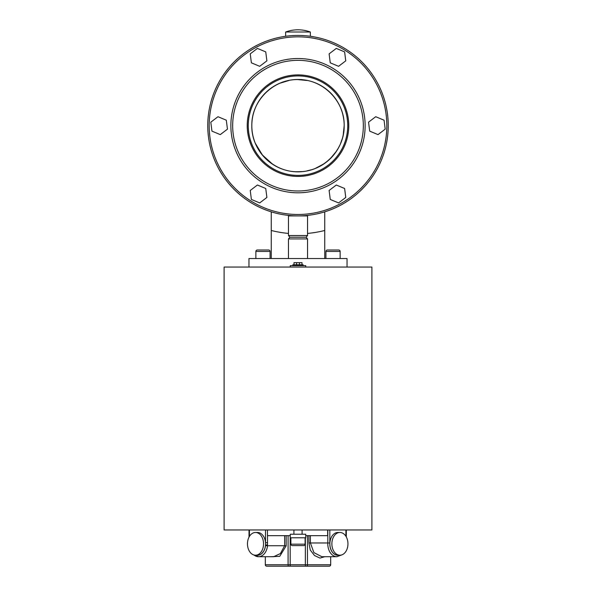 <?xml version="1.0" encoding="UTF-8"?>
<svg xmlns="http://www.w3.org/2000/svg" width="596" height="596" viewBox="0 0 596 596"><rect width="100%" height="100%" fill="white"/><g stroke="black" fill="none" stroke-linecap="round" stroke-linejoin="round"><path stroke-width="0.89" d="M271.255 258.537L271.255 230.473A108.174 108.174 0 0 0 288.457 233.416M307.543 233.416A108.174 108.174 0 0 0 324.745 230.473L324.745 258.537M324.745 211.848L324.745 230.473M271.255 230.473L271.255 211.848M290.893 537.778L290.893 544.17A1.423 1.423 0 0 0 292.316 545.593L303.684 545.593A1.423 1.423 0 0 0 305.107 544.17L305.107 537.778M299.401 545.593L302.5 545.593M303.163 265.637L303.163 264.788L292.837 264.788L292.837 265.637M290.267 267.06L290.267 265.637L305.733 265.637L305.733 267.06M302.09 534.225L302.09 529.963M293.91 534.225L293.91 529.963M290.267 537.778L305.733 537.778L305.733 534.225L290.267 534.225L290.267 537.778M293.999 264.788L293.999 262.657L296.57 262.657L296.57 264.788M296.57 262.657L299.43 262.657L299.43 264.788M299.43 262.657L302.001 262.657L302.001 264.788M340.13 258.537L340.13 251.43A1.423 1.423 0 0 0 338.707 250.007L327.338 250.007A1.423 1.423 0 0 0 325.923 251.43L325.923 258.537M255.87 258.537L255.87 251.43A1.423 1.423 0 0 1 257.293 250.007L268.662 250.007A1.423 1.423 0 0 1 270.077 251.43L270.077 258.537M265.317 556.716L265.317 564.777A1.423 1.423 0 0 0 266.74 566.2L329.26 566.2L266.74 566.2M307.454 535.648L307.454 564.777L330.683 564.777A1.423 1.423 0 0 1 329.26 566.2M331.875 543.843A11.369 8.039 90 0 0 339.914 555.211A11.369 8.039 90 0 0 347.952 543.843A11.369 8.039 90 0 0 339.914 532.474A11.369 8.039 90 0 0 331.875 543.843M339.914 532.474L337.902 532.474A11.369 8.039 90 0 0 329.864 543.843A11.369 8.039 90 0 0 337.902 555.211L339.914 555.211M247.467 543.843A11.369 8.039 -90 0 0 255.505 555.211A11.369 8.039 -90 0 0 263.544 543.843A11.369 8.039 -90 0 0 255.505 532.474A11.369 8.039 -90 0 0 247.467 543.843M255.505 555.211L257.517 555.211A11.369 8.039 -90 0 0 265.511 544.967A11.369 8.039 -90 0 0 265.555 543.843A11.369 8.039 -90 0 0 265.511 542.71A11.369 8.039 -90 0 0 257.517 532.474L255.505 532.474M371.897 529.963L224.103 529.963L224.103 267.06L371.897 267.06L371.897 529.963M347.028 267.06L347.028 258.537L248.972 258.537L248.972 267.06M301.248 171.737L298 171.737L301.598 171.596M307.052 170.843L311.239 169.8M315.679 168.228L323.71 163.937M330.631 158.268L336.36 151.309M340.644 143.323L342.208 138.928M343.266 134.711L344.16 125.786M255.401 143.435L262.367 154.967L272.365 163.989M285.655 32.013A35.574 35.574 0 0 1 310.345 32.013L285.655 32.013L285.655 36.274M310.345 32.013L310.345 36.274M288.457 238.921L289.88 237.215L306.12 237.215L307.543 238.921L288.457 238.921L288.457 258.537M307.543 238.921L307.543 258.537M306.12 237.215L307.543 235.517L288.457 235.517L289.88 237.215M307.543 235.517L307.543 215.901L288.457 215.901L288.457 235.517M301.241 215.901L300.861 215.856M294.759 215.901L295.139 215.856M298 171.737C273.355 172.386 251.207 150.326 251.84 125.681C251.207 100.985 273.326 78.97 298 79.596C322.615 78.948 344.786 100.97 344.16 125.622C344.779 150.296 322.764 172.341 298 171.737L294.752 171.737M298 79.596L306.985 80.475M330.683 564.777L330.683 556.716M324.708 556.716L319.985 558.087L314.524 555.547L310.27 550.034L308.914 542.919L310.389 542.971L313.921 552.634L321.825 556.716L336.896 556.716A12.874 9.104 -90 0 1 327.815 542.971L310.397 542.971L310.389 535.648M286.162 535.648L286.162 545.854L279.733 556.344L270.837 556.716M267.522 535.648L267.522 545.75L284.642 545.75L284.642 535.648M305.733 535.648L327.651 535.648L327.651 529.963M289 80.475L280.344 83.097M256.526 555.211A11.458 8.098 -90 0 0 265.511 545.638L267.522 545.75A12.874 9.104 90 0 1 258.515 556.716L273.594 556.716L280.388 553.58L284.635 545.75L286.162 545.854M267.522 542.71L265.511 542.71L265.511 529.963M267.522 544.967L265.511 544.967L265.511 545.638M327.815 529.963L327.815 542.971L329.826 543.016A11.458 8.098 90 0 0 338.893 555.211M290.267 535.648L267.455 535.648L267.455 529.963M248.264 125.667A49.736 49.736 0 0 1 298 75.923A49.736 49.736 0 0 1 347.736 125.667A49.736 49.736 0 0 1 298 175.403A49.736 49.736 0 0 1 248.264 125.667M251.817 125.667A46.183 46.183 0 0 1 298 79.477A46.183 46.183 0 0 1 344.183 125.667A46.183 46.183 0 0 1 298 171.849A46.183 46.183 0 0 1 251.817 125.667M388.242 125.667A90.242 90.242 0 0 1 298 215.901A90.242 90.242 0 0 1 207.758 125.667A90.242 90.242 0 0 1 298 35.425A90.242 90.242 0 0 1 388.242 125.667A90.242 90.242 0 0 1 298 215.901A90.242 90.242 0 0 1 207.758 125.667M301.271 171.73L294.729 171.73M250.238 190.482L257.42 185.013L265.749 188.5L266.889 197.455L259.707 202.923L251.385 199.436L250.238 190.482M217.987 116.712L226.309 120.198L227.456 129.153L220.274 134.614L211.945 131.127L210.805 122.18L217.987 116.712M265.749 51.897L266.889 60.844L259.707 66.312L251.385 62.826L250.238 53.871L257.42 48.41L265.749 51.897M345.762 60.844L338.58 66.312L330.251 62.826L329.111 53.871L336.293 48.41L344.615 51.897L345.762 60.844M378.013 134.614L369.691 131.127L368.544 122.18L375.726 116.712L384.055 120.198L385.195 129.153L378.013 134.614M330.251 199.436L329.111 190.482L336.293 185.013L344.615 188.5L345.762 197.455L338.58 202.923L330.251 199.436M290.893 544.17L305.107 544.17M340.13 251.43L325.923 251.43M265.317 564.777L288.091 564.777A1.423 0.432 90 0 0 288.524 566.2M308.914 542.919L308.914 535.648M290.192 535.648L290.192 564.777L288.091 564.777L288.091 535.648M253.598 554.883L258.515 556.716A12.874 9.104 90 0 1 253.978 555.003M249.433 529.963L249.433 536.385M345.904 536.258L345.904 529.963M329.826 529.963L329.826 543.016M290.207 566.2L290.192 564.777L305.346 564.777L305.346 537.778M305.361 566.2L305.346 564.777L307.454 564.777A1.423 0.41 90 0 1 307.044 566.2M255.87 251.43L270.077 251.43M386.819 125.667A88.819 88.819 0 0 1 298 214.478A88.819 88.819 0 0 1 209.181 125.667A88.819 88.819 0 0 1 298 36.848A88.819 88.819 0 0 1 386.819 125.667M232.671 125.667A65.329 65.329 0 0 1 298 60.338A65.329 65.329 0 0 1 363.329 125.667A65.329 65.329 0 0 1 298 190.988A65.329 65.329 0 0 1 232.671 125.667M230.868 125.667A67.132 67.132 0 0 1 298 58.527A67.132 67.132 0 0 1 365.132 125.667A67.132 67.132 0 0 1 298 192.799A67.132 67.132 0 0 1 230.868 125.667M348.772 125.667A50.772 50.772 0 0 1 298 176.438A50.772 50.772 0 0 1 247.228 125.667A50.772 50.772 0 0 1 298 74.895A50.772 50.772 0 0 1 348.772 125.667M249.016 529.963L249.016 537.123M346.321 536.974L346.321 529.963M341.813 554.883L336.896 556.716"/></g></svg>

